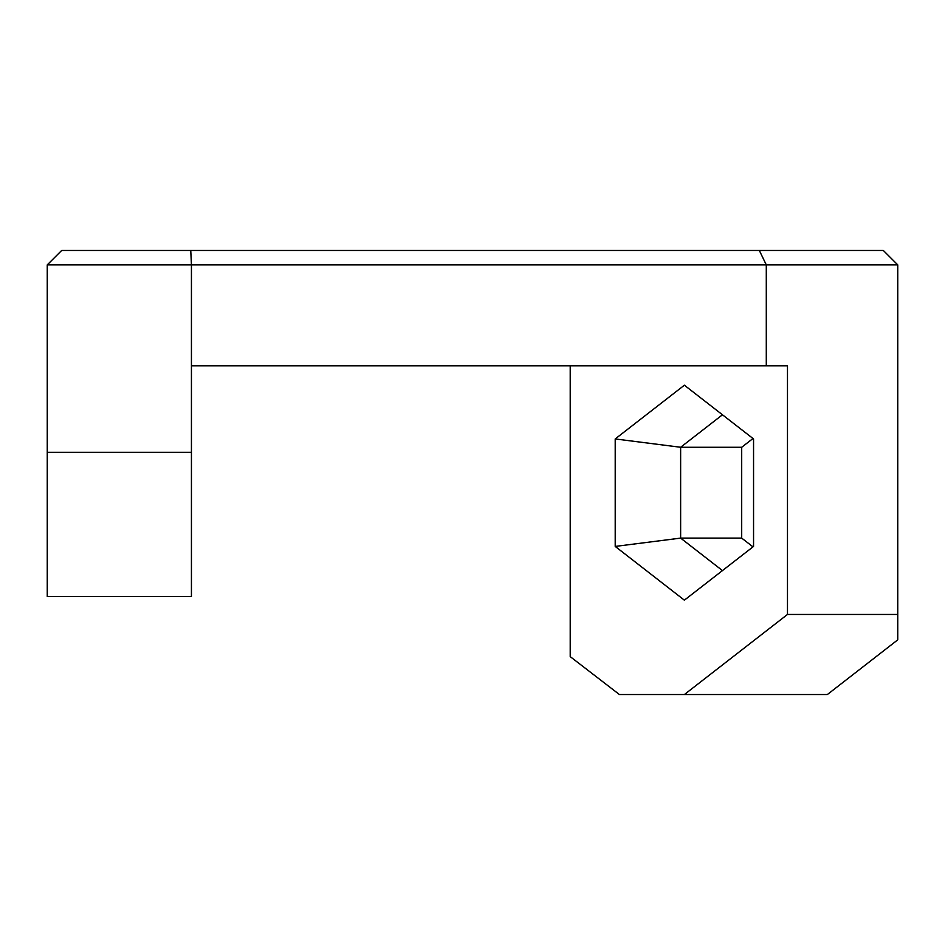 <?xml version="1.0" encoding="UTF-8"?>
<svg xmlns="http://www.w3.org/2000/svg" width="945" height="945" viewBox="0 0 945 945"><rect width="100%" height="100%" fill="white"/><g stroke="black" fill="none" stroke-linecap="round" stroke-linejoin="round"><path stroke-width="1.42" d="M47.25 596.496L47.25 452.312L191.433 452.312L191.433 596.496L47.25 596.496M47.25 264.872L191.433 264.872L190.76 250.46L61.673 250.46L47.25 264.872L47.25 452.312M897.75 264.872L766.289 264.872L766.289 365.809L191.433 365.809L191.433 264.872L766.289 264.872L759.331 250.46L883.327 250.46L897.75 264.872L897.75 639.848L827.347 694.54L684.381 694.54L787.48 614.451L897.75 614.451M759.331 250.46L190.76 250.46M787.48 614.451L787.48 365.809L766.289 365.809M191.433 365.809L191.433 452.312M570.213 365.809L570.213 656.633L619.424 694.54L684.381 694.54M615.207 546.423L684.381 600.169L753.555 546.423L753.555 438.941L684.381 385.206L615.207 438.941L615.207 546.423L680.636 538.107L680.636 447.268L722.452 414.784M615.207 438.941L680.636 447.268L741.695 447.268L752.988 438.504M722.452 570.591L680.636 538.107L741.695 538.107L741.695 447.268M752.988 546.871L741.695 538.107"/></g></svg>
